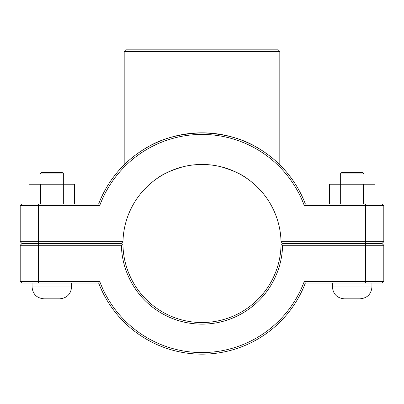 <?xml version="1.0" encoding="UTF-8"?>
<svg xmlns="http://www.w3.org/2000/svg" width="404" height="404" viewBox="0 0 404 404"><rect width="100%" height="100%" fill="white"/><g stroke="black" fill="none" stroke-linecap="round" stroke-linejoin="round"><path stroke-width="0.61" d="M20.2 205.555L99.732 205.555A109.08 109.08 0 0 1 304.268 205.555L305.363 203.975A110.661 110.661 0 0 0 98.637 203.975L21.781 203.975L20.2 205.555L20.2 241.718L21.781 243.299L121.377 243.299L122.978 241.718A79.043 79.043 0 0 1 202 164.453A79.043 79.043 0 0 1 281.022 241.718L282.623 243.299L382.219 243.299L383.8 241.718L281.022 241.718M152.596 144.475C135.734 152.692 123.978 165.044 124.185 164.817C123.978 165.074 133.239 155.277 146.975 147.485C161.62 138.527 179.962 133.643 202 132.835C224.038 133.643 242.38 138.527 257.025 147.485C270.761 155.277 280.022 165.074 279.815 164.817C280.022 165.044 268.266 152.692 251.404 144.475M371.943 243.299L371.943 243.698M371.943 283.017L371.943 286.971C371.236 294.168 367.281 298.122 360.085 298.829L344.279 298.829C337.082 298.122 333.128 294.168 332.421 286.971L371.943 286.971M340.325 173.937L341.905 172.357L362.459 172.357L364.039 173.937L340.325 173.937L340.325 184.214M340.668 203.975L340.668 184.214L329.366 184.214L329.366 203.975M363.484 203.975L363.484 184.214L340.668 184.214M374.998 203.975L374.998 184.214L363.484 184.214M39.961 173.937L63.675 173.937L62.095 172.357L41.541 172.357L39.961 173.937L39.961 184.214M63.675 184.214L63.675 173.937M74.634 203.975L74.634 184.214L63.332 184.214L63.332 203.975M40.516 203.975L40.516 184.214L63.332 184.214M29.002 203.975L29.002 184.214L40.516 184.214M32.057 286.971C32.764 294.168 36.719 298.122 43.915 298.829L59.721 298.829C66.918 298.122 70.872 294.168 71.579 286.971L32.057 286.971L32.057 283.017M32.057 243.698L32.057 243.299M365.62 243.698L382.219 243.698L383.8 245.279L365.62 245.279L365.62 281.436L304.268 281.436A109.08 109.08 0 0 1 99.732 281.436L20.2 281.436L20.2 245.279L121.397 245.279A80.623 80.623 0 0 0 202 324.124A80.623 80.623 0 0 0 282.603 245.279L365.62 245.279L365.62 243.698L282.623 243.698L281.825 244.486L282.603 245.279M304.268 281.436L305.363 283.017L382.219 283.017L383.8 281.436L383.8 245.279M383.8 281.436L365.62 281.436L365.62 283.017M121.397 245.279L122.175 244.486L121.377 243.698L21.781 243.698L20.2 245.279M281.825 244.486L281.022 245.279A79.043 79.043 0 0 1 202 322.544A79.043 79.043 0 0 1 122.978 245.279L122.175 244.486M99.732 281.436L98.637 283.017A110.661 110.661 0 0 0 305.363 283.017M98.637 283.017L21.781 283.017L20.2 281.436M247.536 178.886C242.269 174.563 233.477 170.538 221.16 166.812C208.388 163.681 195.612 163.681 182.84 166.812C170.523 170.538 161.731 174.563 156.464 178.886C161.731 174.563 170.523 170.538 182.84 166.812C195.612 163.681 208.388 163.681 221.16 166.812C233.477 170.538 242.269 174.563 247.536 178.886M304.268 205.555L383.8 205.555L383.8 241.718M122.978 241.718L20.2 241.718M99.732 205.555L98.637 203.975M305.363 203.975L382.219 203.975L383.8 205.555M124.185 164.817L124.185 51.424L279.815 51.424L279.815 164.817M279.815 51.424L278.235 49.843L125.765 49.843L124.185 51.424M38.38 283.017L38.38 243.698M365.62 243.299L365.62 203.975M38.38 243.299L38.38 203.975M332.421 243.299L332.421 243.698M332.421 283.017L332.421 286.971M364.039 173.937L364.039 184.214M71.579 286.971L71.579 283.017M71.579 243.698L71.579 243.299"/></g></svg>
